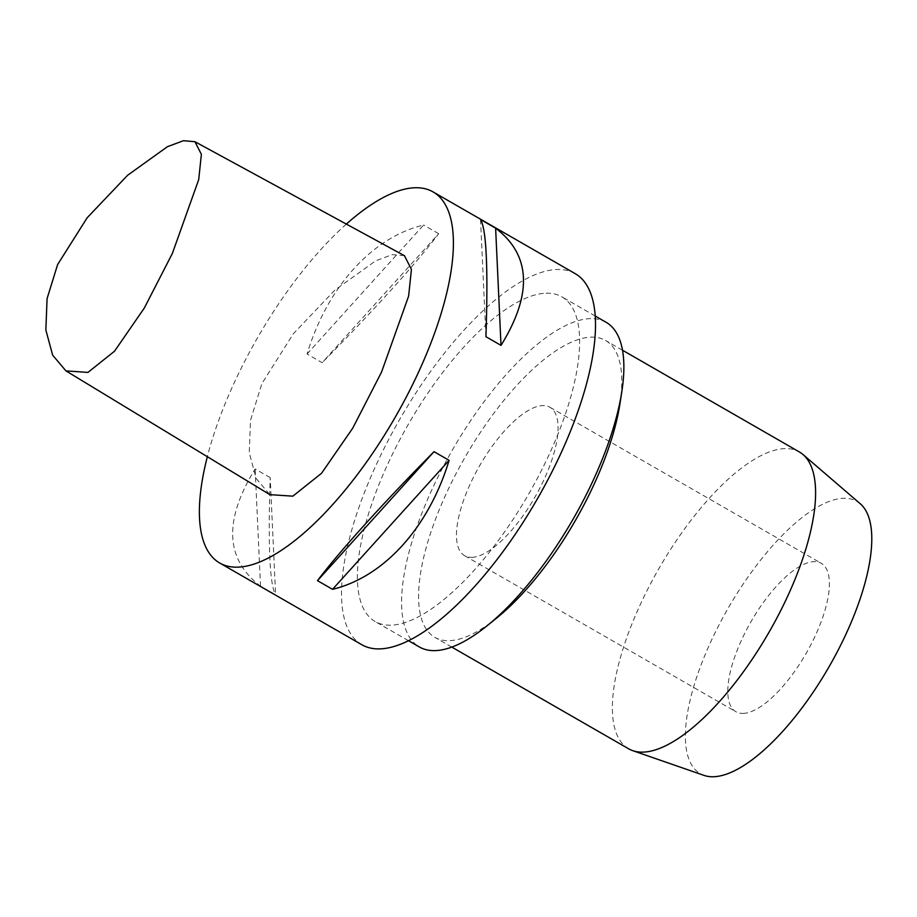 <?xml version="1.0" encoding="UTF-8"?>
<svg xmlns="http://www.w3.org/2000/svg" width="917" height="917" viewBox="0 0 917 917"><rect width="100%" height="100%" fill="white"/><g stroke="black" fill="none" stroke-linecap="round" stroke-linejoin="round"><path stroke-width="0.69" stroke-dasharray="4.58 3.44" d="M404.454 255.705L392.258 254.617L375.649 260.841L334.854 290.116L293.257 333.857L261.861 383.696L250.524 420.192L249.241 452.746L256.233 478.559L269.85 494.641M346.339 224.092A214.028 79.481 -60.1 0 0 207.345 456.7M307.046 354.019L423.597 225.02C372.13 237.411 327.346 286.964 307.046 354.019L322.119 362.685L438.67 233.697C416.616 263.007 371.843 312.559 322.119 362.685M438.67 233.697L423.597 225.02M575.211 273.656A214.028 79.481 -60.1 0 0 554.074 269.69A214.028 79.481 -60.1 0 0 386.447 443.794A214.028 79.481 -60.1 0 0 361.814 644.72M270.206 477.642L255.132 468.977C223.461 520.352 225.261 559.416 260.531 586.169L275.604 594.835L270.206 477.642C267.947 545.936 269.747 585 275.604 594.835M473.046 557.284A85.613 31.797 119.9 0 1 464.587 555.691A85.613 31.797 119.9 0 1 479.706 465.63A85.613 31.797 119.9 0 1 549.948 407.263A85.613 31.797 119.9 0 1 540.102 487.638A85.613 31.797 119.9 0 1 473.046 557.284M744.363 713.323A85.613 31.797 119.9 0 1 735.904 711.73A85.613 31.797 119.9 0 1 751.023 621.669A85.613 31.797 119.9 0 1 821.265 563.302A85.613 31.797 119.9 0 1 811.419 643.677A85.613 31.797 119.9 0 1 744.363 713.323M860.261 503.754A157.071 58.333 -60.1 0 0 728.018 608.441A157.071 58.333 -60.1 0 0 704.038 775.392M628.626 748.788A171.227 63.582 119.9 0 1 638.885 607.627A171.227 63.582 119.9 0 1 799.349 451.943M496.819 617.909A171.227 63.582 119.9 0 1 434.83 637.338A171.227 63.582 119.9 0 1 445.089 496.177A171.227 63.582 119.9 0 1 605.552 340.482A171.227 63.582 119.9 0 1 619.938 403.835M606.091 322.28A187.274 69.543 -60.1 0 0 587.602 318.807A187.274 69.543 -60.1 0 0 440.917 471.143A187.274 69.543 -60.1 0 0 419.367 646.966M543.38 293.383A187.274 69.543 -60.1 0 0 396.706 445.719A187.274 69.543 -60.1 0 0 375.145 621.531A187.274 69.543 -60.1 0 0 528.8 493.862A187.274 69.543 -60.1 0 0 561.88 296.844A187.274 69.543 -60.1 0 0 543.38 293.383M260.531 586.169L255.132 468.977M480.542 219.518L485.941 336.711M464.587 555.691L735.904 711.73M549.948 407.263L821.265 563.302M622.517 350.237L605.552 340.482M451.794 647.093L434.83 637.338M595.236 316.033L561.88 296.844M408.501 640.708L375.145 621.531"/><path stroke-width="1.38" d="M57.611 264.577L47.076 298.61L45.85 329.994L52.67 355.2L65.955 370.892L87.963 372.405L114.522 351.211L144.256 308.135L172.362 253.47L198.702 179.617L201.385 154.354L194.943 141.711L183.423 140.702L167.41 146.709L127.589 175.285L87.161 217.776L57.611 264.577M65.955 370.892L269.85 494.641L292.855 496.166L321.569 473.252L352.724 428.17L381.541 372.119L408.615 296.157L411.424 269.426L404.454 255.705L194.943 141.711M207.345 456.7A214.028 79.481 -60.1 0 0 219.69 562.992A214.028 79.481 -60.1 0 0 240.827 566.958A214.028 79.481 -60.1 0 0 408.466 392.854A214.028 79.481 -60.1 0 0 433.099 191.928A214.028 79.481 -60.1 0 0 411.951 187.951A214.028 79.481 -60.1 0 0 346.339 224.092M219.69 562.992L361.814 644.72A214.028 79.481 -60.1 0 0 537.408 498.814A214.028 79.481 -60.1 0 0 575.211 273.656L433.099 191.928M449.101 460.334L434.028 451.668C384.303 501.794 339.531 551.346 317.477 580.656L332.55 589.322C384.017 576.931 428.789 527.39 449.101 460.334L332.55 589.322M495.616 228.184L480.542 219.518C486.4 229.353 488.199 268.417 485.941 336.711L501.014 345.377C532.685 294.002 530.886 254.937 495.616 228.184L501.014 345.377M632.73 750.656L704.038 775.392A157.071 58.333 -60.1 0 0 847.48 630.85A157.071 58.333 -60.1 0 0 860.261 503.754L803.028 454.545A171.227 63.582 119.9 0 1 789.09 593.104A171.227 63.582 119.9 0 1 632.73 750.656A171.227 63.582 119.9 0 1 628.626 748.788L451.794 647.093M622.517 350.237L799.349 451.943A171.227 63.582 119.9 0 1 803.028 454.545M621.829 391.57L619.938 403.835A171.227 63.582 119.9 0 1 595.293 481.643A171.227 63.582 119.9 0 1 496.819 617.909L487.168 625.715A187.274 69.543 -60.1 0 0 594.869 476.668A187.274 69.543 -60.1 0 0 621.829 391.57A187.274 69.543 -60.1 0 0 606.091 322.28L595.236 316.033M408.501 640.708L419.367 646.966A187.274 69.543 -60.1 0 0 487.168 625.715M434.028 451.668L317.477 580.656"/></g></svg>
